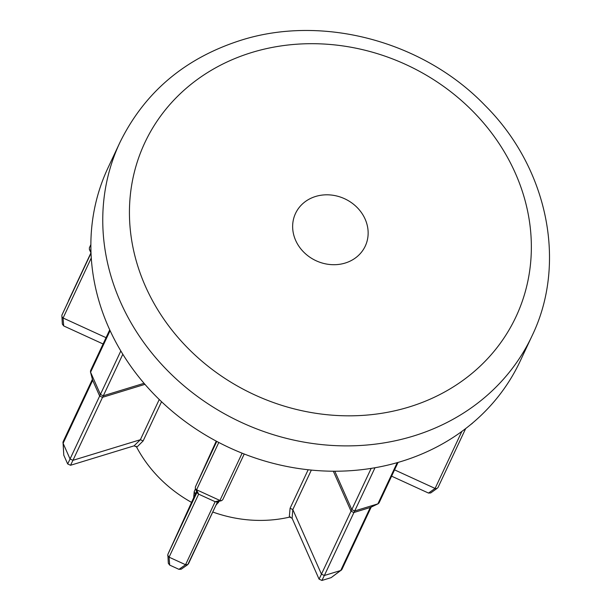 <?xml version="1.0" encoding="UTF-8"?>
<svg xmlns="http://www.w3.org/2000/svg" width="611" height="611" viewBox="0 0 611 611"><rect width="100%" height="100%" fill="white"/><g stroke="black" fill="none" stroke-linecap="round" stroke-linejoin="round"><path stroke-width="0.92" d="M103.091 343.978L63.697 325.93L62.337 324.097L61.864 315.23L91.031 253.107M437.988 487.555L465.674 428.571L437.988 487.555L436.781 488.609L435.093 488.441L461.855 431.427M391.605 476.168L428.502 493.069L430.732 492.94L436.781 488.609M470.875 424.439L472.326 423.37M215.133 501.707L198.659 494.162L169.079 557.171L185.553 564.717L215.133 501.707L219.998 500.501L221.602 500.653L222.786 499.653M345.154 263.058A38.501 34.124 25.1 0 0 365.248 246.126A38.501 34.124 25.1 0 0 356.984 207.343A38.501 34.124 25.1 0 0 315.635 196.459A38.501 34.124 25.1 0 0 295.541 213.399A38.501 34.124 25.1 0 0 303.797 252.175A38.501 34.124 25.1 0 0 345.154 263.058M401.282 461.458A227.62 201.722 -154.9 0 1 156.821 397.104A227.62 201.722 -154.9 0 1 107.994 167.865L119.886 142.531A227.62 201.722 -154.9 0 0 168.712 371.778A227.62 201.722 -154.9 0 0 413.173 436.124A227.62 201.722 -154.9 0 0 531.982 335.989L520.091 361.315A227.62 201.722 -154.9 0 1 401.282 461.458M290.439 516.914A128.348 113.738 -154.9 0 1 212.765 512.018M191.533 502.372A128.348 113.738 -154.9 0 1 136.154 446.221M371.183 507.099L341.877 569.536L331.147 577.639L321.944 580.45L319.072 579.136L292.104 518.265L289.309 516.898L290.088 508.253L308.158 469.76M219.158 501.287L215.943 505.244M193.664 497.682L194.214 491.572L195.474 488.884M161.548 401.71L143.142 440.928L136.917 447.076L134.053 445.854L70.548 465.269L67.676 463.955L63.765 455.134L63.086 441.753L92.391 379.332M122.819 354.235L103.328 395.76L144.066 383.303M110.11 330.627L90.581 372.221L100.418 394.423L120.825 350.951M144.96 384.342L102.541 397.31L72.961 460.312L140.37 439.714L159.25 399.495M99.631 395.974L92.681 380.302L63.109 443.311L70.051 458.983L100.418 394.423M90.581 372.221L92.681 380.302M103.328 395.76L102.541 397.31M109.736 329.818L90.55 370.686L90.55 372.16M100.448 394.492L103.259 395.775M72.961 460.312L70.051 458.983M63.109 443.311L62.918 442.601M143.142 440.928L140.37 439.714L134.053 445.854M102.472 397.333L99.662 396.043M92.658 380.241L90.443 371.855M216.241 441.127L195.36 487.005L216.768 441.409M218.799 442.471L196.589 489.778L219.922 500.47L242.124 453.179M334.805 471.226L351.814 509.605L371.167 468.385M375.001 467.743L354.724 510.941L377.888 503.861L397.234 462.649M90.932 249.914L90.955 250.77M90.879 244.537L89.374 247.837L90.879 244.644M196.612 491.29L167.849 554.398L197.048 492.214M188.432 563.854L217.615 501.684L187.791 564.61L181.184 569.215L178.962 569.345L169.682 565.099L168.323 563.266L167.849 554.398M370.289 507.489L353.937 512.492L324.357 575.501L340.709 570.498L370.289 507.489L377.888 503.861M311.35 470.088L292.822 509.566L321.447 574.164L351.027 511.155L333.331 471.226M394.561 469.867L435.093 488.441L428.502 493.069M91.291 257.941L63.093 318.003L106.047 337.677M68.516 300.62L90.955 252.824L61.864 315.23M196.589 489.778L195.375 488.67L195.36 487.005M196.521 489.747L198.659 494.162M351.027 511.155L351.814 509.605M354.724 510.941L353.937 512.492M90.604 250.609L89.389 249.502L89.374 247.837M215.202 501.746L216.722 501.914L221.602 500.653M351.844 509.673L354.655 510.964M377.957 503.838L379.049 502.914L398.059 462.412M169.079 557.171L167.681 555.353M187.791 564.61L185.553 564.717M324.357 575.501L321.447 574.164M341.335 570.2L340.709 570.498M63.093 318.003L61.864 316.834M218.494 502.693L217.035 502.601M198.583 494.131L197.445 493.054L195.375 488.67M194.214 491.572L195.268 494.146L195.421 493.573M370.885 507.222L370.358 507.474M353.868 512.514L351.058 511.224M292.104 518.265L292.822 509.566L290.088 508.253M251.831 52.485A204.975 181.65 25.1 0 0 145.426 286.299A204.975 181.65 25.1 0 0 408.95 407.041A204.975 181.65 25.1 0 0 515.363 173.219A204.975 181.65 25.1 0 0 251.831 52.485M72.93 460.327L70.548 465.269M63.093 443.281L63.765 455.134M67.676 463.955L70.066 459.014M222.809 499.607L244.217 454.004L222.816 499.584M90.535 250.579L90.97 251.511M169.048 557.156L169.682 565.099M178.962 569.345L185.584 564.732M319.072 579.136L321.462 574.195M324.326 575.509L321.944 580.45M331.147 577.639L340.739 570.491M63.063 317.987L63.697 325.93M531.982 335.989C567.581 262.722 547.494 167.414 484.897 105.298C423.293 41.258 322.616 14.259 240.757 40.318C184.858 58.205 144.57 92.276 119.886 142.531M378.232 503.731L370.633 507.367M89.389 249.502L91.024 252.969"/></g></svg>
